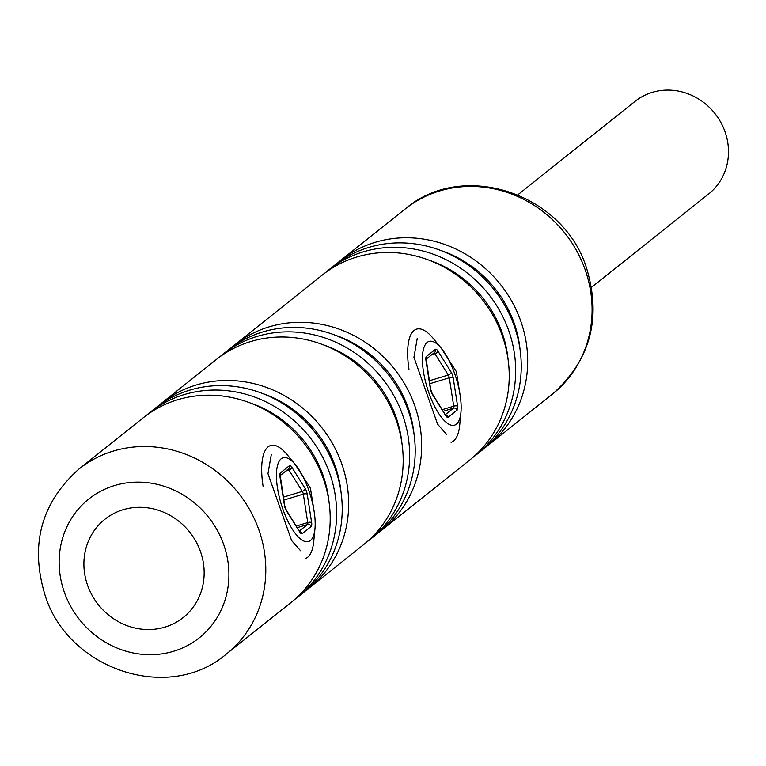 <?xml version="1.0" encoding="UTF-8"?>
<svg xmlns="http://www.w3.org/2000/svg" width="766" height="766" viewBox="0 0 766 766"><rect width="100%" height="100%" fill="white"/><g stroke="black" fill="none" stroke-linecap="round" stroke-linejoin="round"><path stroke-width="1.15" d="M446.568 434.379L437.616 424.23L413.937 357.291L417.269 338.208M441.072 347.975L456.373 371.654L460.404 397.047M300.598 550.744L291.635 540.595L267.966 473.656L271.298 454.573M295.101 464.349L310.402 488.019L314.433 513.412M200.366 551.252A62.831 58.34 -128.6 0 0 104.865 519.281A62.831 58.34 -128.6 0 0 87.688 585.578A62.831 58.34 -128.6 0 0 183.198 617.549A62.831 58.34 -128.6 0 0 200.366 551.252M337.615 262.949A118.28 109.816 51.4 0 1 340.784 260.316A118.28 109.816 51.4 0 1 520.554 320.485A118.28 109.816 51.4 0 1 488.239 445.285A118.28 109.816 51.4 0 1 484.964 447.784M441.178 250.616A110.888 102.96 51.4 0 1 513.929 322.505A110.888 102.96 51.4 0 1 520.066 349.583M325.588 272.524A118.28 109.816 51.4 0 1 328.758 269.891A118.28 109.816 51.4 0 1 508.538 330.069A118.28 109.816 51.4 0 1 476.213 454.87A118.28 109.816 51.4 0 1 472.948 457.369M328.758 269.891L334.34 265.448A118.28 109.816 51.4 0 1 514.12 325.627A118.28 109.816 51.4 0 1 481.795 450.418L476.213 454.87M429.151 260.201A110.888 102.96 51.4 0 1 501.912 332.09A110.888 102.96 51.4 0 1 508.04 359.158M231.571 347.477A118.28 109.816 51.4 0 1 234.741 344.853A118.28 109.816 51.4 0 1 414.511 405.022A118.28 109.816 51.4 0 1 382.196 529.823A118.28 109.816 51.4 0 1 378.921 532.322M234.741 344.853L322.323 275.032A118.28 109.816 51.4 0 1 502.094 335.202A118.28 109.816 51.4 0 1 469.778 460.002L382.196 529.823M335.125 335.154A110.888 102.96 51.4 0 1 407.885 407.043A110.888 102.96 51.4 0 1 414.023 434.111M219.545 357.061A118.28 109.816 51.4 0 1 222.714 354.428A118.28 109.816 51.4 0 1 402.495 414.607A118.28 109.816 51.4 0 1 370.17 539.408A118.28 109.816 51.4 0 1 366.895 541.907M222.714 354.428L228.297 349.985A118.28 109.816 51.4 0 1 408.077 410.164A118.28 109.816 51.4 0 1 375.752 534.955L370.17 539.408M323.108 344.738A110.888 102.96 51.4 0 1 395.859 416.627A110.888 102.96 51.4 0 1 401.997 443.696M158.581 405.664A118.28 109.816 51.4 0 1 161.75 403.031A118.28 109.816 51.4 0 1 341.531 463.21A118.28 109.816 51.4 0 1 309.205 588.001A118.28 109.816 51.4 0 1 305.931 590.509M161.75 403.031L216.271 359.57A118.28 109.816 51.4 0 1 396.051 419.739A118.28 109.816 51.4 0 1 363.735 544.54L309.205 588.001M262.144 393.341A110.888 102.96 51.4 0 1 334.895 465.23A110.888 102.96 51.4 0 1 341.033 492.299M146.565 415.249A118.28 109.816 51.4 0 1 149.724 412.615A118.28 109.816 51.4 0 1 329.504 472.794A118.28 109.816 51.4 0 1 297.189 597.585A118.28 109.816 51.4 0 1 293.914 600.094M149.724 412.615L155.306 408.163A118.28 109.816 51.4 0 1 335.087 468.342A118.28 109.816 51.4 0 1 302.762 593.143L297.189 597.585M250.118 402.916A110.888 102.96 51.4 0 1 322.879 474.815A110.888 102.96 51.4 0 1 329.007 501.883M323.07 477.927A118.28 109.816 51.4 0 1 290.745 602.718L226.343 654.059A118.28 109.816 51.4 0 0 258.669 529.268A118.28 109.816 51.4 0 0 78.888 469.089L143.29 417.748A118.28 109.816 51.4 0 1 323.07 477.927M423.454 371.634A43.777 15.253 73.1 0 0 443.514 419.778A43.777 15.253 73.1 0 0 460.931 412.462A43.777 15.253 73.1 0 0 460.098 394.95A43.777 15.253 73.1 0 0 441.417 348.396A43.777 15.253 73.1 0 0 423.454 371.634M460.931 412.462L459.705 425.12A59.135 20.615 -106.9 0 1 451.059 442.288M409.063 369.959A59.135 20.615 -106.9 0 1 416.589 329.141A59.135 20.615 -106.9 0 1 433.336 338.572L441.417 348.396M277.474 487.999A43.777 15.253 73.1 0 0 297.543 536.143A43.777 15.253 73.1 0 0 314.96 528.827A43.777 15.253 73.1 0 0 314.127 511.315A43.777 15.253 73.1 0 0 295.446 464.761A43.777 15.253 73.1 0 0 277.474 487.999M314.96 528.827L313.734 541.485A59.135 20.615 -106.9 0 1 305.088 558.653M263.092 486.333A59.135 20.615 -106.9 0 1 270.618 445.515A59.135 20.615 -106.9 0 1 287.365 454.937L295.446 464.761M591.582 287.269L708.761 193.865A59.135 54.913 -128.6 0 0 727.7 161.233A59.135 54.913 -128.6 0 0 699.722 99.695A59.135 54.913 -128.6 0 0 635.033 101.371L517.854 194.784M405.185 208.974C462.52 159.682 562.953 193.185 586.287 267.257C601.827 317.737 590.615 359.963 552.64 393.944A118.28 109.816 -128.6 0 0 584.956 269.153A118.28 109.816 -128.6 0 0 405.185 208.974L340.784 260.316M64.497 592.654A88.712 82.364 -128.6 0 0 173.691 651.244A88.712 82.364 -128.6 0 0 223.567 544.186A88.712 82.364 -128.6 0 0 114.373 485.596A88.712 82.364 -128.6 0 0 64.497 592.654M444.941 414.416A2.959 1.704 147.9 0 1 445.563 414.885A2.959 1.704 147.9 0 1 445.716 415.641A5.917 2.059 73.1 0 0 448.187 417.221L457.111 410.107A5.917 2.059 73.1 0 0 457.608 406.162L453.175 377.753A5.917 2.059 73.1 0 0 451.203 372.228L437.836 350.943A5.917 2.059 73.1 0 0 435.366 349.363A2.959 2.748 51.4 0 1 434.552 352.484L426.116 359.216M445.716 415.641L432.35 394.356A5.917 2.059 73.1 0 1 430.377 388.831L425.944 360.422A5.917 2.059 73.1 0 1 426.442 356.477L435.366 349.363M429.333 380.788L448.301 375.014L434.935 353.72L431.804 354.677M442.288 409.657L453.721 406.181L449.288 377.772L429.793 383.718M445.391 414.598L453.472 408.154L443.294 411.256M434.073 352.867A2.959 1.034 -106.9 0 1 434.935 353.72A2.959 1.704 147.9 0 0 437.836 350.943M426.126 359.072A2.959 2.748 -128.6 0 0 426.442 356.477M426.059 361.198A2.959 1.044 171.1 0 0 426.212 360.776A2.959 1.044 171.1 0 0 425.944 360.422M430.511 389.578A2.959 1.044 171.1 0 0 430.645 389.185A2.959 1.044 171.1 0 0 430.377 388.831M451.203 372.228A2.959 1.704 147.9 0 1 448.301 375.014A2.959 1.034 -106.9 0 1 449.288 377.772A2.959 1.044 171.1 0 1 453.175 377.753M431.718 393.178A2.959 1.704 147.9 0 1 432.206 393.59A2.959 1.704 147.9 0 1 432.35 394.356M457.608 406.162A2.959 1.044 171.1 0 0 453.721 406.181A2.959 1.034 -106.9 0 1 453.472 408.154A2.959 2.748 -128.6 0 1 457.111 410.107M445.688 415.172A2.959 2.748 51.4 0 1 448.187 417.221M298.97 530.781A2.959 1.704 147.9 0 1 299.592 531.25A2.959 1.704 147.9 0 1 299.736 532.006A5.917 2.059 73.1 0 0 302.216 533.586L311.14 526.472A5.917 2.059 73.1 0 0 311.638 522.527L307.204 494.118A5.917 2.059 73.1 0 0 305.222 488.603L291.865 467.308A5.917 2.059 73.1 0 0 289.395 465.728A2.959 2.748 51.4 0 1 288.581 468.849L280.145 475.581M299.736 532.006L286.379 510.721A5.917 2.059 73.1 0 1 284.406 505.196L279.973 476.797A5.917 2.059 73.1 0 1 280.471 472.842L289.395 465.728M283.363 497.153L302.321 491.379L288.964 470.085L285.833 471.042M296.318 526.031L307.75 522.546L303.317 494.137L283.822 500.083M299.41 530.962L307.501 524.519L297.313 527.621M288.102 469.242A2.959 1.034 -106.9 0 1 288.964 470.085A2.959 1.704 147.9 0 0 291.865 467.308M280.155 475.437A2.959 2.748 -128.6 0 0 280.471 472.842M280.088 477.563A2.959 1.044 171.1 0 0 280.241 477.141A2.959 1.044 171.1 0 0 279.973 476.797M284.54 505.943A2.959 1.044 171.1 0 0 284.674 505.55A2.959 1.044 171.1 0 0 284.406 505.196M305.222 488.603A2.959 1.704 147.9 0 1 302.321 491.379A2.959 1.034 -106.9 0 1 303.317 494.137A2.959 1.044 171.1 0 1 307.204 494.118M285.737 509.543A2.959 1.704 147.9 0 1 286.235 509.955A2.959 1.704 147.9 0 1 286.379 510.721M311.638 522.527A2.959 1.044 171.1 0 0 307.75 522.546A2.959 1.034 -106.9 0 1 307.501 524.519A2.959 2.748 -128.6 0 1 311.14 526.472M299.717 531.537A2.959 2.748 51.4 0 1 302.216 533.586M78.888 469.089C40.914 503.07 29.702 545.296 45.242 595.776C68.576 669.848 169.008 703.351 226.343 654.059M488.239 445.285L552.64 393.944M425.628 359.599L426.155 358.928L430.645 389.185L432.206 393.59L445.716 415.344M279.657 475.964L280.184 475.293L284.674 505.55L286.235 509.955L299.745 531.709"/></g></svg>
